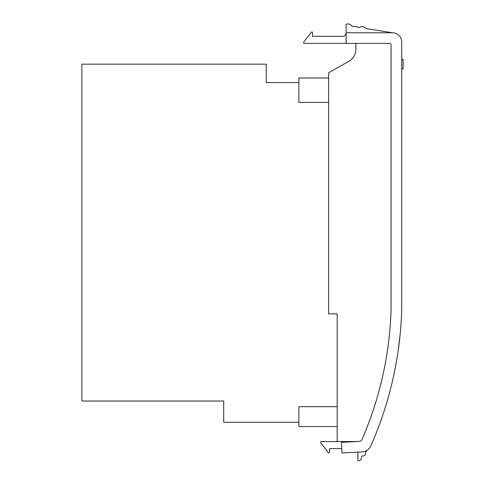 <?xml version="1.0" encoding="UTF-8"?>
<svg xmlns="http://www.w3.org/2000/svg" width="485" height="485" viewBox="0 0 485 485"><rect width="100%" height="100%" fill="white"/><g stroke="black" fill="none" stroke-linecap="round" stroke-linejoin="round"><path stroke-width="0.73" d="M394.457 371.995L396.669 360.228M393.456 376.712L393.808 375.087M398.185 350.613L400.173 334.129M346.108 43.395L346.108 32.762A3.547 3.547 0 0 1 342.562 36.308L312.51 36.308L312.51 32.737A0.709 0.709 0 0 0 311.237 32.307L303.658 42.262A0.709 0.709 0 0 0 304.222 43.395L389.649 43.395A1.419 1.419 0 0 1 391.068 44.814L391.068 309.988A352.322 352.322 0 0 1 361.895 439.731A2.837 2.837 0 0 1 359.44 441.429L341.47 442.344L342.01 452.966L362.162 451.941A9.93 9.93 0 0 0 370.734 446.054A362.956 362.956 0 0 0 401.707 310.151L401.707 41.977A9.221 9.221 0 0 0 392.486 32.762L366.139 28.585A4.989 4.989 0 0 0 359.318 27.506L357.348 27.196A4.989 4.989 0 0 0 353.535 26.59L352.14 26.372A4.989 4.989 0 0 0 346.108 24.25L346.108 32.762L392.486 32.762M357.366 441.538L321.282 441.538A0.709 0.709 0 0 0 320.718 442.678L328.29 452.626A0.709 0.709 0 0 0 329.564 452.196L329.564 448.631L341.792 448.631M357.906 452.159L357.906 460.671A2.837 2.837 0 0 0 361.24 456.949L362.162 455.918A2.837 2.837 0 0 0 365.496 452.202L367.284 450.213A9.93 9.93 0 0 0 370.734 446.054M400.986 324.435L401.168 321.725M337.172 441.538L337.172 313.886L328.666 313.886L328.666 72.768L348.721 61.389A14.186 14.186 0 0 0 355.905 49.052L355.905 43.395M348.721 61.389A14.186 14.186 0 0 0 355.905 49.052M298.881 82.602L266.259 82.602L266.259 64.165L81.874 64.165L81.874 401.016L223.706 401.016L223.706 422.289L298.881 422.289M328.666 102.456L298.881 102.456L298.881 77.994L328.666 77.994M337.172 406.691L298.881 406.691L298.881 426.545L337.172 426.545M401.707 68.797L403.126 68.797L403.126 59.479L401.707 59.479M403.126 59.71L401.707 59.71M403.126 68.573L401.707 68.573"/></g></svg>
